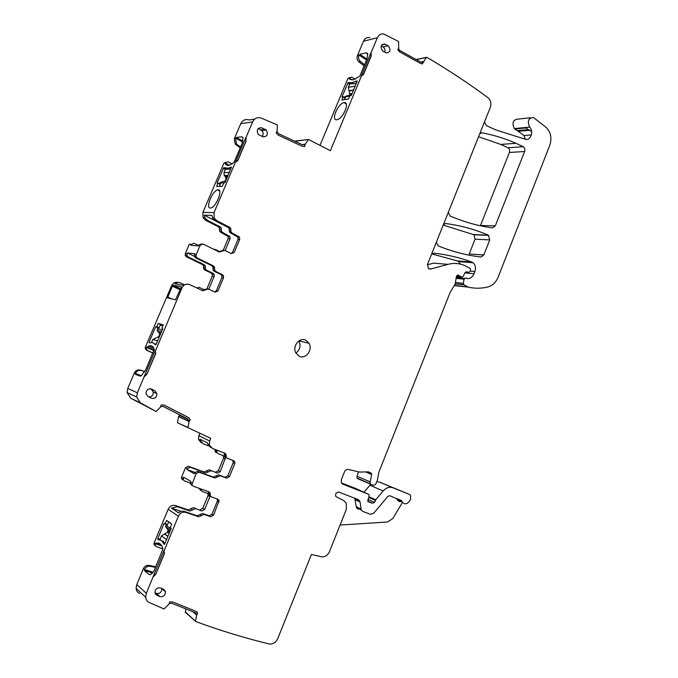 <?xml version="1.0" encoding="UTF-8"?>
<svg xmlns="http://www.w3.org/2000/svg" width="678" height="678" viewBox="0 0 678 678"><rect width="100%" height="100%" fill="white"/><g stroke="black" fill="none" stroke-linecap="round" stroke-linejoin="round"><path stroke-width="1.02" d="M188.543 421.258L178.585 416.623L179.856 414.961M155.745 566.732L148.94 565.359C146.499 565.096 144.651 566.189 143.414 568.622L136.77 584.546L136.134 588.411C136.414 590.852 137.583 592.572 139.651 593.581M155.186 545.765L153.94 544.188L154.126 542.942L155.237 543.815L155.694 543.222C159.245 542.273 161.661 544.163 162.949 548.892L154.703 569.249C153.423 572.173 151.999 573.952 150.431 574.597L148.779 574.325L144.448 570.571L144.499 569.562C145.745 567.122 147.592 566.028 150.033 566.283L155.474 567.384M168.178 509.263L178.373 516.229C180.094 512.958 182.543 511.67 185.73 512.373L184.23 511.373C182.204 510.78 180.306 511.271 178.517 512.856L171.5 508.11L177.136 506.669L175.399 505.517C172.271 504.813 169.856 506.059 168.178 509.263L154.126 542.942M175.399 505.517L188.153 509.89L189.925 511.051L177.136 506.669M189.925 511.051L192.594 509.907L190.815 508.754L188.153 509.89M190.815 508.754L193.467 507.619L201.764 511.017L193.467 507.619M202.756 508.381L208.061 495.559L209.9 496.652L204.578 509.525L202.756 508.381L199.951 509.856M207.968 493.508L208.061 495.559M199.417 488.423L200.646 490.457M203.959 471.956L205.781 472.973L208.426 471.88L206.587 470.871L203.959 471.956L188.391 466.235L185.526 467.676L181.619 477.041L181.467 478.448L182.687 479.914M206.587 470.871L209.214 469.786L217.418 473.151L209.214 469.786M223.299 455.658L223.596 457.989L218.333 470.718L215.562 472.142M216.223 452.735L215.087 451.438L215.146 449.455M201.459 442.963L198.527 439.53L198.849 435.734L199.832 433.395M185.526 467.676L187.306 468.684L186.95 469.523L194.188 473.651L194.544 472.795L196.078 473.668L198.985 472.185L214.807 477.99L220.155 475.753L226.605 478.134L229.427 476.676L234.791 463.659L234.902 462.04L233.766 460.76L227.299 458.303L226.147 456.989L226.138 454.54L224.986 453.226L212.307 448.37L209.324 444.861L209.663 440.988L210.765 438.352L177.467 422.733L187.933 427.445L189.069 421.504M178.585 416.623L177.467 422.428M189.111 421.385L190.365 419.809L188.501 417.538L164.229 405.122L161.203 404.91L160.559 406.978L156.16 411.521L130.693 398.189L127.1 392.579L127.735 388.435L134.363 372.908C135.642 370.485 137.541 369.535 140.058 370.061L144.872 371.527M152.906 352.924L147.592 350.56L146.329 348.882L145.211 348.5L146.473 350.179L152.864 353.018M145.211 348.5L145.38 347.111L146.499 347.483L148.601 346.043C151.363 345.144 153.253 346.229 154.262 349.28L145.778 369.663L141.338 375.773L139.753 376.044L135.397 374.248L135.456 373.358C136.736 370.925 138.634 369.976 141.16 370.502L144.821 371.62M178.492 282.54C175.441 281.743 173.127 282.828 171.559 285.794L145.38 347.111M206.943 288.752L212.273 276.158L214.163 276.438L208.765 289.192M195.62 257.818L197.196 258.004L213.417 265.903L214.519 267.115L214.621 268.691L213.002 268.48L212.9 266.903L211.807 265.7L195.62 257.818L194.459 256.496L194.883 253.767L187.467 252.979L187.111 253.818L187.052 255.657L188.196 256.97L204.205 264.734L205.29 265.92L205.485 269.005L206.57 270.2L213.112 273.353L211.222 273.09L212.282 274.217L212.273 276.158M211.222 273.09L204.705 269.937L206.57 270.2M204.205 264.734L202.341 264.496L203.417 265.674L203.62 268.759L204.705 269.937M202.341 264.496L186.382 256.759L188.196 256.97M201.603 243.894L198.586 245.08L198.222 245.936L190.764 245.266L191.12 244.427L189.289 244.266L185.297 253.623L185.238 255.453L186.382 256.759M220.621 232.257L222.545 232.368L221.579 231.393L219.655 231.283L220.621 232.257L228.045 236.486L228.139 238.648L223.248 250.216M219.655 231.283L219.248 227.74L218.291 226.766L205.561 220.265L203.019 217.604L202.9 212.383L223.986 162.991L228.105 161.822L232.173 163.966M240.258 147.804L235.156 144.109L234.342 138.744L235.664 138.583L236.427 137.464L241.724 136.787L243.071 137.651L242.08 143.524L234.079 162.313L229.571 165.161C227.554 165.695 226.079 165.186 225.147 163.635L225.282 162.889M254.657 119.142L249.258 119.989C245.512 118.811 242.682 120.048 240.758 123.71L234.342 138.744M295.642 141.109L308.617 139.541L295.854 140.914L295.354 141.524M349.992 77.394L347.899 78.487L320.033 145.278M364.086 65.91L358.832 61.74C357.094 60.105 356.611 58.113 357.374 55.766L358.925 55.41L359.73 54.308L365.908 52.876L367.595 53.409L367.103 58.655L359.789 76.233L353.001 79.877L349.348 78.851L349.424 78.182L351.687 77.148L355.179 79.292M369.917 37.637C367.027 37.087 364.866 38.29 363.433 41.248L357.374 55.766M531.637 131.668L528.891 129.82L517.602 130.837L524.052 135.541L525.238 139.278M517.602 130.837L514.763 128.989L526.026 127.939L528.204 129.617L516.924 130.642M484.524 121.828L486.312 125.557L495.559 129.829L525.594 139.346C530.688 140.736 533.908 131.151 529.704 127.117L514.382 128.557C511.771 122.854 512.992 119.692 518.026 119.091L530.56 117.777M463.54 286.591L454.574 285.667M457.481 275.488L456.836 276.031M431.801 253.928L457.294 260.886L458.625 261.632L460.43 264.115M427.386 264.793L433.547 263.14L447.955 264.352C454.726 262.615 461.116 263.42 467.125 266.768L470.388 268.641L470.371 271.302L468.845 272.319L466.43 271.844L464.964 272.726L463.21 276.353L461.396 277.107L459.235 275.658L457.108 275.446M459.235 275.658L459.014 275.421C457.769 274.734 456.879 275.209 456.353 276.844L455.141 284.15L450.209 292.21L378.909 472.066L377.366 480.134L376.002 483.592L375.281 484.66L373.485 485.38L357.653 478.634L357.009 478.041L357.052 476.261L358.467 471.795M341.398 482.88L355.357 488.355M363.959 492.22L370.756 484.295M376.993 481.617L379.561 482.117L409.504 494.431L410.665 495.449L410.487 499.389L409.376 501.237C406.859 504.39 404.478 504.652 402.24 502.017L401.8 500.94L396.927 498.805L397.367 499.881C398.478 501.576 400.003 502.084 401.944 501.389M195.688 621.429L185.492 612.463L185.772 608.878M478.566 136.727L500.788 144.431L508.008 147.77C509.534 148.813 510 150.38 509.39 152.482L480.49 225.469L495.279 225.901L492.491 227.876C478.346 226.028 464.235 222.079 450.141 216.019L448.294 212.392M443.217 225.079L474.024 234.783L475.058 239.181L469.193 253.987L483.804 254.979L480.999 257.004C466.71 255.394 452.446 251.682 438.208 245.868L436.335 242.275M163.017 406.368L187.611 418.894L188.916 421.436M187.077 418.648L188.865 421.716M153.109 576.995L155.881 574.046L164.381 553.146L163.898 550.595L146.329 593.301L136.77 584.546M178.373 516.229L163.712 551.867M164.983 523.992L164.127 523.374L157.838 538.459L157.711 539.18L158.559 539.832C160.737 539.807 162.398 541.086 163.542 543.663L164.407 544.324L164.813 543.798L171.187 528.467L170.322 527.365L171.703 524.026L166.652 520.433L164.983 523.992M162.949 548.9L156.296 546.646L155.05 545.061L155.237 543.815M192.594 509.907L195.256 508.771M204.578 509.525L201.764 511.017M201.29 489.092L201.273 490.16L202.459 491.542L208.621 493.745M190.374 483.092L184.45 480.973L183.221 479.499L183.73 477.244L190.925 481.49L190.408 483.778L191.637 485.279M196.078 473.668L191.925 484.694L193.171 486.185L209.061 491.872L210.265 493.279L210.239 494.389L208.671 493.457L208.654 494.567L209.849 495.965M187.306 468.684L190.171 467.235L188.391 466.235M205.781 472.973L190.171 467.235M208.426 471.88L211.053 470.795M225.621 457.464L220.206 471.719L217.418 473.151M216.985 450.158L216.952 452.37L218.087 453.667L224.469 456.099M210.731 447.582L207.756 444.09L207.595 442.954L200.188 439.31L200.341 440.429L203.29 443.87L208.57 445.895M156.16 411.521L140.338 402.774L136.685 397.045L137.346 392.799L127.735 388.435M144.109 376.909L146.965 374.103L155.711 353.162L155.033 351.857L155.211 350.441L137.346 392.799M171.559 285.794L172.441 285.955L167.5 297.803L175.483 299.803L181.153 287.557L182.077 287.726L155.033 351.857M155.635 326.83L149.168 341.983L149.033 342.653L149.931 342.907C152.118 342.178 153.77 342.729 154.906 344.56L155.771 344.839L156.186 344.246L162.745 328.847L161.873 328.177L163.296 324.83L158.203 323.431L156.796 326.745L155.635 326.83L158.855 328.237M146.329 348.882L146.499 347.483M182.077 287.726C183.831 284.497 186.331 283.446 189.586 284.574L202.815 290.794L208.341 288.998L215.07 292.176L217.985 290.93L223.511 277.827L221.876 277.582L216.358 290.642L214.757 292.032M183.484 284.328L180.729 283.04C178.687 282.184 176.772 282.463 174.966 283.87L182.204 285.158L187.459 284.074M172.441 285.955L180.297 289.574L172.441 285.955M181.153 287.557L181.085 286.718L173.246 285.294L172.458 285.93M196.747 287.938L199.222 287.387L203.976 289.633M213.112 273.353L214.172 274.488L214.163 276.438M198.586 245.08L200.171 245.224L196.095 254.792L196.035 256.665L197.196 258.004M191.12 244.427L194.044 243.258L198.442 245.428M213.875 249.351L215.358 249.479L219.791 251.682M222.545 232.368L229.986 236.614L230.079 238.783L225.113 250.538M221.579 231.393L221.375 229.622L219.452 229.52M205.561 220.265L207.443 220.333L220.206 226.859L221.172 227.833L221.375 229.622M229.689 227.308L230.664 228.3L230.876 230.122L229.206 230.028L229.003 228.215L228.028 227.232L229.689 227.308L216.748 220.664L214.163 217.943L214.062 212.595L202.9 212.383M207.443 220.333L204.892 217.663L204.281 215.18L229.757 228.257M216.748 220.664L215.121 220.604L212.545 217.892L211.926 215.367L204.281 215.18M237.597 160.745L245.894 141.253L245.953 137.295L214.062 212.595M240.758 123.71L252.674 121.896L246.122 137.27L245.894 141.253M210.324 208.019C205.307 208.4 212.222 191.001 217.519 189.891L218.096 189.798C223.223 189.145 216.324 206.782 210.985 207.917L210.324 208.019M218.002 182.924L216.638 186.484L222.325 186.289L223.706 183.043L225.02 182.636L231.452 167.161L228.274 168.178L223.689 167.712L217.036 182.958L218.002 182.924M236.071 144.931L237.393 144.778L240.605 146.99M237.393 144.778L236.478 143.956L235.664 138.583M252.674 121.896C254.623 118.15 257.504 116.887 261.31 118.099L277.327 124.955L277.124 131.142L276.149 132.913L278.243 135.125L302.185 146.279L304.905 146.329L303.82 146.592M304.337 144.812L304.575 144.338L301.956 144.6M308.405 139.736L305.202 144.278L304.753 145.923L305.168 144.083L304.575 144.338M308.617 139.541L330.381 150.686L361.527 75.783L363.467 74.622L371.069 56.35L371.171 52.579L377.332 37.756C378.79 34.731 380.985 33.502 383.918 34.07L398.596 41.502L398.656 48.019L397.774 49.664L399.596 51.867L420.665 63.512L422.445 63.842M363.298 74.597L370.866 56.393L370.968 52.621L361.323 75.826L362.738 74.648M336.907 119.709C330.61 120.921 337.983 103.268 344.009 102.666L344.085 102.649C350.424 101.369 342.932 119.26 336.932 119.709L336.907 119.709M343.102 96.734L341.898 100.039L348.628 98.929L349.89 95.886L351.399 95.318L357.238 80.868L351.814 82.699L348.094 82.623L341.958 96.929L343.102 96.734M358.832 61.74L360.374 61.401L364.578 64.732M360.374 61.401C358.637 59.757 358.154 57.766 358.925 55.41M416.207 59.588L426.259 57.511L422.733 63.317L423.284 61.562L420.894 62.181L399.842 50.528L398.511 48.519M426.259 57.511L426.877 57.308C448.565 70.105 468.964 83.589 488.067 97.751C490.787 100.225 491.55 103.42 490.33 107.319L427.598 264.115L428.377 268.429L430.7 269.03L447.955 264.352M528.891 129.82L528.204 129.617M529.704 127.117C527.077 121.294 528.315 118.082 533.408 117.472L545.985 127.303C550.799 131.998 552.07 138.007 549.79 145.329L498.186 277.022C495.982 282.294 492.592 285.599 488.024 286.921C481.422 288.574 474.82 288.642 468.21 287.116L463.769 284.718L463.354 283.362L455.413 282.506M431.581 254.165L433.903 253.157C447.107 254.631 459.726 257.589 471.769 262.022L473.108 262.776C475.447 265.013 476.049 267.92 474.897 271.48L474.007 273.743C472.659 276.827 470.617 278.48 467.862 278.709L466.04 277.87L464.049 279.192L463.354 283.362M370.764 484.295L370.112 483.694L370.163 481.88L357.052 476.261M355.255 488.313L368.315 494.177L342.797 484.185L341.365 482.812L341.348 479.677L344.475 471.854C345.339 470.049 346.602 469.252 348.263 469.464L359.628 472.058L368.374 471.863L371.281 473.134L371.671 474.481L370.163 481.88M368.315 494.177L368.985 494.796L369.035 496.313L367.823 501.356L372.12 503.254L374.57 502.406L375.722 499.805L383.146 490.965C386.172 487.66 389.435 486.601 392.943 487.779L409.504 494.431M340.076 525.052L387.621 521.992L392.833 518.467L402.495 502.406M401.8 500.94L389.816 495.711L387.858 496.355L373.773 513.187L370.459 514.305L362.586 511.314L361.213 510.017L360.069 502.008L358.374 499.627L338.407 491.923L335.89 493.313L335.542 496.008L336.28 496.805L343.907 500.686L346.297 503.229L346.314 509.39L329.449 551.731C327.627 555.511 324.991 557.197 321.525 556.774L311.422 554.477L277.785 638.54C275.785 642.617 272.912 644.422 269.158 643.947C245.182 638.168 220.757 630.718 195.866 621.59L185.213 611.776M169.263 603.632L171.72 603.242L195.272 612.692L196.696 615.115L195.578 620.887M146.329 593.301L145.677 597.259C145.965 599.742 147.151 601.505 149.253 602.522L164.068 608.997L169.034 604.056L169.661 602.022L172.593 601.92L196.137 611.386L197.569 613.556L196.917 611.836M479.795 133.668L482.024 132.812C493.813 135.049 505.118 138.541 515.941 143.287L523.221 146.702C524.772 147.762 525.238 149.363 524.619 151.508L495.279 225.901M443.446 224.511L445.743 223.537C460.701 225.511 474.888 229.384 488.304 235.164L489.762 239.885L483.804 254.979M185.73 512.373L198.688 516.797L204.103 514.458L210.689 516.721L213.545 515.204L219.096 500.567L217.918 499.211L211.417 496.906L210.222 495.499L210.239 494.389M155.881 574.046L164.525 553.256L163.856 551.985M196.696 615.115L197.569 613.556M235.571 162.076L237.749 160.762L246.063 141.227M200.171 245.224L203.137 244.021L219.291 252.046L224.749 250.36L231.325 253.64L234.207 252.453L239.69 239.461L239.597 237.249L232.054 232.927L231.071 231.927L230.876 230.122M223.511 277.827L223.52 275.844L222.452 274.683L215.816 271.471L214.723 270.259L214.621 268.691M146.965 374.103L155.855 353.213L155.177 351.907M299.244 356.264L295.854 352.95C292.023 346.356 299.532 336.83 305.812 340.237L309.007 343.263C313.1 349.738 305.71 359.637 299.244 356.264M156.686 595.165L159.898 596.581C163.262 597.098 165.144 595.53 165.542 591.877L163.762 589.36L160.559 587.936C157.22 587.394 155.321 588.936 154.881 592.572L156.686 595.165L155.304 593.936M261.784 127.811L266.268 130.023C268.412 134.481 267.285 136.727 262.878 136.753L258.276 134.447C256.267 129.981 257.437 127.769 261.784 127.811L258.488 128.269M147.812 396.35L151.126 398.172C154.686 399.062 156.61 397.562 156.923 393.698L155.101 391.011L151.796 389.172C148.296 388.257 146.346 389.714 145.956 393.545L147.812 396.35M388.087 45.723L384.638 44.002C380.502 44.985 379.968 47.409 383.036 51.274L386.409 52.96C390.579 52.053 391.138 49.647 388.087 45.723L383.011 46.926L381.197 45.994M189.747 420.165L188.959 421.318M189.586 420.097L190.213 419.741L188.34 417.47L164 405.012M160.728 406.69L163.144 406.419M187.611 418.894L163.33 406.503M152.965 576.876L155.745 573.927M164.695 544.027L163.542 543.663M163.534 541.425L161.415 540.747M159.864 539.874L157.711 539.18M184.23 511.373L197.154 515.788L202.553 513.458L209.129 515.721L211.977 514.212L217.367 501.135L217.223 498.966M208.671 493.457L208.383 491.626M171.5 508.11L181.043 511.365M194.544 472.795L197.442 471.32L213.231 477.109L218.562 474.888L224.994 477.261L227.808 475.803L233.164 462.837L232.817 460.404M226.147 455.769L224.537 454.963L224.537 456.184L225.689 457.489M224.537 454.963L224.037 452.853M186.95 469.523L194.756 472.38M143.965 376.849L146.821 374.044M158.203 323.431L163 325.542M202.527 290.659L203.993 289.608L207.282 288.811M221.876 277.582L221.884 275.607L220.816 274.454L214.197 271.251L215.816 271.471M213.002 268.48L213.104 270.039L214.197 271.251M187.467 252.979L196.374 257.309M219.189 251.996L223.291 250.216M231.206 253.58L232.537 252.292L238.003 239.342L237.91 237.139L230.384 232.825L229.41 231.834L229.206 230.028M215.121 220.604L228.028 227.232M235.402 162.084L237.232 160.754M225.732 168.822L223.689 167.712M231.368 167.737L230.452 167.237M305.168 144.083L302.481 144.846L278.548 133.676L277.005 131.566M349.89 83.767L348.094 82.623M351.102 83.589L349.246 82.402M357.052 81.733L356.06 81.089M421.775 62.418L423.284 61.562M357.899 509.068L356.526 507.78L354.738 498.22M196.544 614.98L197.417 613.42M195.544 612.827L196.493 615.26M295.922 353.085C300.04 349.789 301.057 345.721 298.981 340.873L298.973 340.865M165.542 591.877L161.949 588.75C161.567 592.369 159.694 593.928 156.347 593.403L154.906 592.767M258.055 128.693L261.877 130.608C263.454 132.532 263.556 134.481 262.166 136.447M148.948 396.977C151.864 396.757 153.321 395.138 153.313 392.121L151.508 389.452L150.202 388.731M384.807 52.181C385.409 49.892 384.816 48.138 383.011 46.926M344.526 99.607L345.551 97.14L344.263 97.047L346.916 95.818L351.518 95.03M353.628 89.954L349.017 90.776L349.907 93.895L349.178 95.428M349.017 90.776L348.28 87.403L350.001 83.716L353.526 83.835L356.577 82.877M344.314 97.352L345.229 97.92L344.314 97.352M219.333 186.391L220.638 183.314L219.579 183.009L222.562 181.585L225.52 181.467M227.825 176.051L224.859 176.212L225.681 177.009L225.91 179.433L224.621 181.501M224.859 176.212L224.24 175.543L223.977 172.712L225.486 169.161L230.783 169.102M171.678 524.102L168.661 522.001L167.068 525.569L166.144 524.899L167.203 525.255M166.771 528.34L165.644 526.679L166.144 524.899M160.067 540.044L161.423 535.773L166.542 539.629M167.076 528.509L168.034 529.916L167.407 532.323L161.423 535.773M165.051 543.222L160.974 540.451M163.449 541.366L161.322 540.68M162.881 325.804L160.305 325.109L158.635 328.737L157.406 328.796L157.22 330.525L158.355 332.228L160.932 333.093M151.516 342.593L152.855 339.458L157.593 340.941M158.669 332.432L159.644 333.873L159.016 336.458L152.855 339.458M156.143 344.348L154.008 343.458M188.535 421.123L178.628 416.504M179.246 415.309L187.865 419.301M186.586 418.402L179.467 415.114M143.414 568.622L144.499 569.562M150.033 566.283L148.94 565.359M181.619 477.041L183.382 478.092M190.56 482.355L192.086 483.261M220.206 471.719L218.333 470.718M223.596 457.989L225.486 458.947M216.943 451.175L215.087 450.243M209.663 440.988L198.849 435.734M140.338 402.774L130.693 398.189M134.363 372.908L135.456 373.358M141.16 370.502L140.058 370.061M146.473 350.179L147.592 350.56M203.519 267.217L205.392 267.471M185.297 253.623L187.111 253.818M194.518 254.623L196.095 254.792M228.139 238.648L230.079 238.783M229.054 235.681L227.113 235.563M220.206 226.859L218.291 226.766M302.134 144.685L304.507 144.448M347.899 78.487L349.424 78.182M363.433 41.248L377.332 37.756M421.072 62.266L422.496 61.978M422.623 61.867L420.936 62.207M531.349 134.93L524.052 135.541M529.823 130.261L518.534 131.278M468.21 287.116L454.624 285.591M467.625 286.887L454.701 285.438M463.947 284.845L455.184 283.879M464.049 279.192L456.099 278.378M464.388 278.353L456.235 277.531M474.007 273.743L464.879 272.895M474.897 271.48L470.456 271.081M471.769 262.022L457.294 260.886M430.7 269.03L429.021 268.869M468.845 272.319L465.574 272.014M461.396 277.107L456.404 276.607M456.65 276.014L460.031 276.344M371.671 474.481L366.383 472.278M369.027 502.059L367.951 501.567M370.086 502.212L367.73 501.127M367.696 501.034L371.23 502.652M374.57 502.406L367.942 499.372M368.663 497.364L375.366 500.406M375.722 499.805L368.891 496.72M369.891 485.211L383.146 490.965M392.943 487.779L379.561 482.117M192.696 611.658L196.171 614.658M196.162 614.505L193.018 611.785M524.619 151.508L509.39 152.482M523.221 146.702L508.008 147.77M482.024 132.812L480.829 132.93M475.058 239.181L489.762 239.885M488.304 235.164L473.608 234.546M445.743 223.537L445.285 223.528M161.788 545.841L155.262 543.764M161.228 544.985L155.694 543.222L161.228 544.993M149.999 574.69L148.779 574.325M152.499 573.003L144.448 570.571M153.109 572.207L144.482 569.596M165.059 524.001L167.398 524.78L165.025 524.009M167.525 524.475L165.279 523.73M160.016 539.154L157.838 538.459M197.154 515.788L198.688 516.797M198.985 472.185L197.442 471.32M139.956 376.112L135.397 374.248M141.304 375.79L135.439 373.4M167.712 297.023L172.297 299.125M172.348 286.167L180.195 289.82M153.906 350.568L146.524 347.433M154.194 349.89L146.965 346.822M156.542 327.067L158.906 328.101L156.491 327.067M159.067 327.737L156.796 326.745M162.695 328.957L161.864 328.593M173.246 285.294L180.653 288.743M228.3 165.373L225.147 163.635M229.283 165.237L225.232 163.008M242.631 142.066L235.825 138.21M242.91 141.126L236.453 137.464M243.012 137.524L241.724 136.787M220.164 184.424L218.011 183.272M225.359 169.458L223.282 168.322M350.526 79.606L349.348 78.851M351.89 79.911L349.382 78.301M366.544 60.003L359.069 55.062M366.925 59.079L359.73 54.308M367.908 54.206L365.908 52.876M345.178 98.039L343.195 96.793L345.178 98.039M345.085 98.251L343.153 97.039M349.534 84.403L347.678 83.216M234.791 463.659L233.164 462.837M229.427 476.676L227.808 475.803M226.605 478.134L224.994 477.261M220.155 475.753L218.562 474.888M217.485 476.871L215.901 475.998M214.807 477.99L213.231 477.109M218.952 502.084L217.367 501.135M213.545 515.204L211.977 514.212M210.689 516.721L209.129 515.721M204.103 514.458L202.553 513.458M201.4 515.627L199.857 514.627M360.069 502.008L355.382 499.822M360.899 508.949L356.221 506.712M232.054 232.927L230.384 232.825M238.648 236.3L236.969 236.19M239.69 239.461L238.003 239.342M234.207 252.453L232.537 252.292M222.02 251.199L220.384 251.038M213.417 265.903L211.807 265.7M222.452 274.683L220.816 274.454M217.985 290.93L216.358 290.642M205.587 289.896L203.993 289.608M156.347 593.403L159.898 596.581M265.149 129.261L260.759 129.854M151.16 388.901L151.796 389.172M151.508 389.452L155.101 391.011M381.722 45.019L385.138 44.206M349.797 96.107L344.263 97.047M351.729 94.513L349.492 94.895M352.145 93.513L349.907 93.895M353.501 90.259L349.28 91.013M355.221 86.123L348.28 87.403M223.825 182.84L219.579 183.009M225.935 180.475L225.46 180.492M226.393 179.407L225.91 179.433M227.715 176.305L225.155 176.441M229.384 172.382L223.977 172.712M219.596 183.357L220.435 183.806M165.847 525.162L171.009 528.899M167.864 531.221L169.534 532.45M167.407 532.323L169.076 533.544M164.813 533.933L167.949 536.264M164.457 533.883L167.881 536.425M157.406 328.796L162.178 330.169M158.355 332.228L160.974 333M159.491 335.364L159.915 335.491M159.016 336.458L159.449 336.593M155.05 545.061L153.94 544.188M199.468 489.084L201.273 490.16M181.467 478.448L183.221 479.499M225.062 457.091L223.706 456.404M216.952 452.37L215.087 451.438M209.324 444.861L207.756 444.09M200.341 440.429L198.527 439.53M136.685 397.045L127.1 392.579M214.172 274.488L212.282 274.217M203.62 268.759L205.485 269.005M205.29 265.92L203.417 265.674M185.238 255.453L187.052 255.657M229.986 236.614L228.045 236.486M221.172 227.833L219.248 227.74M214.163 217.943L212.545 217.892M204.892 217.663L203.019 217.604M236.478 143.956L235.156 144.109M426.377 57.384L416.072 59.511M529.23 129.922L517.941 130.939M463.769 284.718L455.201 283.777M473.108 262.776L458.625 261.632M459.608 276.048L456.803 275.776M459.014 275.421L457.379 275.26M370.112 483.694L357.009 478.041M371.281 473.134L368.264 471.888M195.578 621.158L185.204 612.039M145.677 597.259L136.134 588.411M515.941 143.287L500.788 144.431M488.728 235.402L474.024 234.783M188.416 420.368L188.857 420.572M190.408 483.778L191.925 484.694M153.898 348.297L148.601 346.043M180.628 288.82L173.076 285.302M194.459 256.496L196.035 256.665M242.91 141.143L236.427 137.464M219.655 191.026L217.519 189.891M230.274 169.271L228.274 168.178M367.832 53.909L366.196 52.825M346.272 104.022L344.085 102.649M353.569 83.826L351.814 82.699M402.24 502.017L397.367 499.881M196.086 613.937L196.51 614.302M226.138 454.54L224.528 453.743M226.147 456.989L224.537 456.184M234.902 462.04L233.274 461.218M210.265 493.279L208.697 492.347M208.654 494.567L210.222 495.499M219.096 500.567L217.502 499.627M359.747 500.915L355.069 498.737M361.213 510.017L356.526 507.78M401.681 500.652L396.808 498.525M230.664 228.3L229.003 228.215M231.071 231.927L229.41 231.834M239.597 237.249L237.91 237.139M214.519 267.115L212.9 266.903M213.104 270.039L214.723 270.259M223.52 275.844L221.884 275.607M298.981 340.873L309.007 343.263M266.268 130.023L261.877 130.608M156.923 393.689L153.313 392.121M384.638 44.002L382.095 44.612M227.452 176.916L225.681 177.009M228.13 175.331L224.24 175.543M165.644 526.679L170.475 530.188M168.034 529.916L169.992 531.349M157.22 330.525L161.5 331.771M159.644 333.873L160.491 334.127"/></g></svg>
